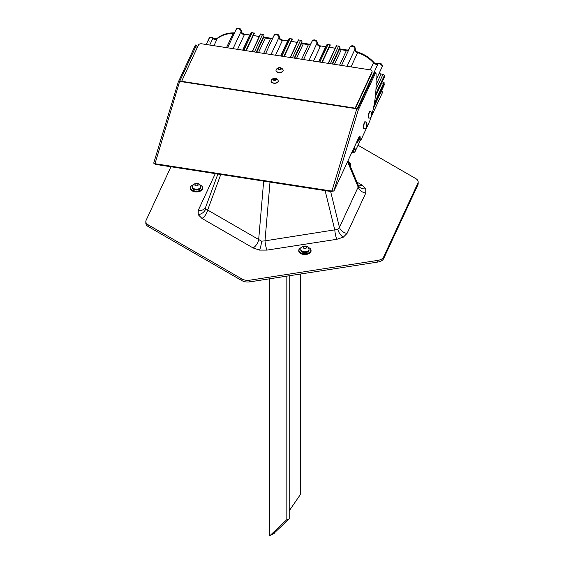 <?xml version="1.0" encoding="UTF-8"?>
<svg xmlns="http://www.w3.org/2000/svg" width="564" height="564" viewBox="0 0 564 564"><rect width="100%" height="100%" fill="white"/><g stroke="black" fill="none" stroke-linecap="round" stroke-linejoin="round"><path stroke-width="0.85" d="M365.768 193.092L347.064 233.404L343.335 237.148L336.849 239.298L267.033 250.099A8.192 1.734 81.2 0 1 264.988 240.856L337.829 229.379L339.45 227.377L358.161 187.065L358.351 185.535A8.192 6.465 155.1 0 0 365.782 188.771L365.768 193.092A8.192 6.465 24.9 0 1 358.161 187.065L347.572 161.628M217.88 174.022L205.74 206.953L205.733 208.941L261.562 241.173L264.988 240.856L270.015 182.087M220.771 174.473L207.538 210.365A8.192 4.731 -60 0 1 201.968 218.43L198.218 214.694L198.232 210.379L215.286 173.62M347.064 233.404A8.192 6.465 24.9 0 1 339.45 227.377L330.631 191.464M356.913 182.08L362.032 185.034A8.192 4.731 -60 0 1 358.415 185.662M170.962 166.768L146.111 220.305A8.192 4.731 0 0 0 145.836 221.532A8.192 4.731 0 0 0 148.233 224.874L241.914 278.961A8.192 4.731 0 0 0 249.831 280.188L377.802 260.392A8.192 4.731 0 0 0 383.598 257.043L417.889 183.159A8.192 4.731 0 0 0 418.164 181.939A8.192 4.731 0 0 0 415.767 178.591L358.027 145.258M249.831 280.188L249.831 281.859L377.802 262.063L377.802 260.392M383.598 257.043L383.598 258.721L417.889 184.837L417.889 183.159M148.233 224.874L148.233 226.552L241.914 280.632L241.914 278.961M383.598 258.721A8.192 4.731 180 0 1 377.802 262.063M249.831 281.859A8.192 4.731 180 0 1 241.914 280.632M148.233 226.552A8.192 4.731 180 0 1 145.836 223.203L145.836 221.532M418.164 181.939L418.164 183.61A8.192 4.731 180 0 1 417.889 184.837M205.712 207.023A8.192 6.465 24.9 0 1 205.663 207.136L205.663 207.136A8.192 6.465 24.9 0 1 198.232 210.379M336.849 239.298A8.192 1.734 81.2 0 1 334.812 230.056L325.125 190.618M263.67 181.107L258.65 239.876A8.192 4.731 -60 0 1 253.081 247.941L201.968 218.43M234.398 33.163A3.412 2.693 24.9 0 1 233.108 33.431A29.025 22.891 -155.1 0 0 217.196 38.733A3.412 2.693 24.9 0 1 212.79 38.5A2.728 2.157 -155.1 0 0 208.786 38.93A2.728 2.157 24.9 0 1 212.79 38.5A3.412 2.693 -155.1 0 0 217.196 38.733A29.025 22.891 24.9 0 1 233.108 33.431A3.412 2.693 -155.1 0 0 234.398 33.163M254.364 33.248L246.264 50.697L254.364 33.248L252.108 32.599A1.368 1.079 -155.1 0 0 250.867 33.135L242.957 50.189M292.335 39.12L284.235 56.569L292.335 39.12L290.079 38.472A1.368 1.079 -155.1 0 0 288.846 39.015L280.928 56.062M322.206 62.442L330.307 44.993L328.058 44.344A1.368 1.079 -155.1 0 0 326.817 44.887L318.907 61.934M354.96 49.068A2.728 2.157 -155.1 0 0 352.782 46.537A2.728 2.157 -155.1 0 0 349.842 47.51A2.728 2.157 24.9 0 1 352.782 46.537A2.728 2.157 24.9 0 1 354.96 49.068A2.728 2.157 24.9 0 1 354.946 49.279A2.728 2.157 -155.1 0 0 354.96 49.068M382.096 66.51A2.728 2.157 -155.1 0 0 380.665 64.303A2.728 2.157 -155.1 0 0 377.929 64.049A3.412 2.693 24.9 0 1 373.523 62.914A29.025 22.891 -155.1 0 0 357.611 52.692A3.412 2.693 24.9 0 1 354.946 49.279A3.412 2.693 -155.1 0 0 357.611 52.692A29.025 22.891 24.9 0 1 373.523 62.914A3.412 2.693 -155.1 0 0 377.929 64.049A2.728 2.157 24.9 0 1 380.665 64.303A2.728 2.157 24.9 0 1 382.096 66.51A2.728 2.157 24.9 0 1 381.934 67.25A2.728 2.157 -155.1 0 0 382.096 66.51M355.581 150.123A2.728 2.157 -155.1 0 0 354.037 147.86A3.412 2.693 24.9 0 1 353.981 147.824A3.412 2.693 -155.1 0 0 354.037 147.86A2.728 2.157 24.9 0 1 355.581 150.123A2.728 2.157 24.9 0 1 355.419 150.863A2.728 2.157 -155.1 0 0 355.581 150.123M382.096 92.997A2.728 2.157 -155.1 0 0 381.292 91.269A2.728 2.157 24.9 0 1 382.096 92.997A2.728 2.157 24.9 0 1 381.934 93.737A2.728 2.157 -155.1 0 0 382.096 92.997M356.413 142.586L356.483 142.593A1.368 1.079 -155.1 0 0 357.802 141.684L357.703 139.802M235.773 30.837A2.728 2.157 24.9 0 1 235.921 29.885L236.189 29.314A2.728 2.157 24.9 0 1 239.122 28.341A2.728 2.157 24.9 0 1 241.3 30.872L241.039 31.443A2.728 2.157 -155.1 0 0 238.861 28.912A2.728 2.157 -155.1 0 0 235.921 29.885A2.728 2.157 24.9 0 1 238.861 28.912A2.728 2.157 24.9 0 1 241.039 31.443A3.412 2.693 -155.1 0 0 244.339 34.742A3.412 2.693 24.9 0 1 241.039 31.443L233.052 48.652M249.471 35.539L249.739 35.574A1.368 1.079 24.9 0 1 249.471 35.539L242.689 50.147M259.264 36.491L253.285 35.567M263.501 37.703L270.438 38.782A3.412 2.693 -155.1 0 0 272.68 38.38A3.412 2.693 24.9 0 1 270.438 38.782L265.299 37.985A1.368 1.079 24.9 0 1 263.98 36.667L263.98 35.553A1.368 1.079 -155.1 0 0 262.662 34.228L260.427 34.221M273.737 36.498A2.728 2.157 24.9 0 1 273.892 35.758L274.16 35.187A2.728 2.157 24.9 0 1 277.1 34.214A2.728 2.157 24.9 0 1 279.279 36.745L279.011 37.316A2.728 2.157 -155.1 0 0 276.832 34.785A2.728 2.157 -155.1 0 0 273.892 35.758A2.728 2.157 24.9 0 1 276.832 34.785A2.728 2.157 24.9 0 1 279.011 37.316A3.412 2.693 -155.1 0 0 282.31 40.615A3.412 2.693 24.9 0 1 279.011 37.316L271.023 54.525M297.242 42.37L291.257 41.44M301.472 43.583L308.409 44.655A3.412 2.693 -155.1 0 0 310.651 44.26A3.412 2.693 24.9 0 1 308.409 44.655L303.277 43.858A1.368 1.079 24.9 0 1 301.959 42.54L301.959 41.426A1.368 1.079 -155.1 0 0 300.64 40.107L298.405 40.093M311.709 42.378A2.728 2.157 24.9 0 1 311.871 41.637L312.132 41.066A2.728 2.157 24.9 0 1 315.072 40.086A2.728 2.157 24.9 0 1 317.25 42.624L316.982 43.195A2.728 2.157 -155.1 0 0 314.811 40.657A2.728 2.157 -155.1 0 0 311.871 41.637A2.728 2.157 24.9 0 1 314.811 40.657A2.728 2.157 24.9 0 1 316.982 43.195A3.412 2.693 -155.1 0 0 320.281 46.488A3.412 2.693 24.9 0 1 316.982 43.195L309.001 60.404M335.213 48.243L329.235 47.32M339.45 49.456L346.381 50.527A3.412 2.693 -155.1 0 0 348.623 50.133A3.412 2.693 24.9 0 1 346.381 50.527L341.248 49.731A1.368 1.079 24.9 0 1 339.93 48.412L339.93 47.298A1.368 1.079 -155.1 0 0 338.611 45.98L336.377 45.966M384.253 77.465L384.317 75.632A1.368 1.079 -155.1 0 0 382.998 74.314L381.088 74.018A2.052 1.614 24.9 0 1 379.332 72.855M373.446 108.168L384.232 84.924A1.368 1.079 -155.1 0 0 384.317 84.558L383.922 82.605L381.511 83.409M353.713 148.395A3.412 2.693 -155.1 0 0 353.776 148.431A2.728 2.157 24.9 0 1 355.32 150.694A2.728 2.157 24.9 0 1 355.158 151.434A2.728 2.157 24.9 0 1 353.825 152.47M154.769 163.849L153.711 163.13L154.818 163.433A4.096 3.328 171.3 0 0 156.249 163.912L330.37 190.851A4.096 3.328 171.3 0 0 331.956 190.836L332.048 191.429A4.096 3.328 171.3 0 1 330.462 191.443L156.341 164.505A4.096 3.328 171.3 0 1 154.903 164.025L179.655 81.385L356.793 108.789A1.53 0.832 -163.2 0 1 358.394 109.839L375.37 73.299L374.376 73.144A2.728 0.578 -81.2 0 1 374.799 72.678L375.786 72.834A2.728 0.578 98.8 0 0 375.37 73.299M181.481 81.667L198.493 44.937A2.728 1.579 -0 0 1 201.834 43.823L370.054 69.844A2.728 1.579 -0 0 1 372.078 71.367L372.078 72.206A2.728 1.579 180 0 1 371.986 72.615L355.299 108.563M371.986 72.615L371.986 71.776L354.975 108.507M371.986 71.776A2.728 1.579 -0 0 0 372.078 71.367M332.048 191.429L332.859 190.843M356.793 108.789L331.956 190.836L333.853 190.999L332.485 191.224M358.359 109.74L333.853 190.999A4.096 0.867 -81.2 0 0 334.205 190.428L359.106 136.777A4.096 0.867 98.8 0 1 359.733 136.072A4.096 0.867 98.8 0 1 360.163 137.842L359.176 137.686A4.096 0.867 98.8 0 0 359.12 136.742M375.786 72.834A2.728 0.578 98.8 0 1 376.075 74.004L376.075 85.157A27.319 5.774 98.8 0 1 371.993 114.168M371.183 116.917A27.319 5.774 98.8 0 1 369.004 122.698L361.228 139.456A4.096 0.867 -81.2 0 1 360.6 140.161A4.096 0.867 -81.2 0 1 360.163 138.399L360.163 137.842M360.6 140.161L359.613 140.006A4.096 0.867 -81.2 0 1 359.176 138.243L359.176 137.686M357.696 109.099L374.376 73.144M154.748 163.292L154.903 164.025M196.977 48.208L196.977 46.297A2.728 0.578 98.8 0 0 196.688 45.127A2.728 0.578 98.8 0 0 196.265 45.592L179.655 81.385A1.53 0.832 -163.2 0 0 178.33 81.829A1.53 0.832 -163.2 0 0 178.309 81.984M196.265 45.592L195.278 45.437L178.506 81.576M195.278 45.437A2.728 0.578 -81.2 0 1 195.694 44.972L196.688 45.127M381.56 90.698A2.728 2.157 24.9 0 1 382.364 92.425A2.728 2.157 24.9 0 1 382.202 93.166L371.796 115.578M349.68 48.25A2.728 2.157 24.9 0 1 349.842 47.51L350.11 46.939A2.728 2.157 24.9 0 1 353.05 45.959A2.728 2.157 24.9 0 1 355.221 48.497A2.728 2.157 24.9 0 1 355.214 48.708A3.412 2.693 -155.1 0 0 357.872 52.121A29.025 22.891 24.9 0 1 373.784 62.343A3.412 2.693 -155.1 0 0 378.19 63.478A2.728 2.157 24.9 0 1 380.933 63.732A2.728 2.157 24.9 0 1 382.364 65.939A2.728 2.157 24.9 0 1 382.202 66.679L376.075 79.876M317.25 42.624A3.412 2.693 -155.1 0 0 320.549 45.917L325.95 46.756M329.256 47.263L335.242 48.194M340.071 48.941L346.648 49.956A3.412 2.693 -155.1 0 0 348.89 49.561M379.572 72.333A29.025 22.891 24.9 0 1 379.917 73.517M209.237 41.2A2.728 2.157 24.9 0 1 208.786 38.93L209.047 38.359A2.728 2.157 24.9 0 1 213.058 37.929A3.412 2.693 -155.1 0 0 217.464 38.162A29.025 22.891 24.9 0 1 233.376 32.86A3.412 2.693 -155.1 0 0 234.666 32.592M241.3 30.872A3.412 2.693 -155.1 0 0 244.6 34.171L250 35.003M253.306 35.518L259.292 36.441M264.121 37.189L270.699 38.211A3.412 2.693 -155.1 0 0 272.941 37.809M279.279 36.745A3.412 2.693 -155.1 0 0 282.578 40.044L287.978 40.883M291.278 41.391L297.263 42.314M302.1 43.068L308.677 44.084A3.412 2.693 -155.1 0 0 310.919 43.689M210.379 37.323A2.594 2.044 24.9 0 1 210.506 37.287A2.594 2.044 24.9 0 1 211.592 37.245A2.594 2.044 24.9 0 1 213.368 38.148M237.514 28.278A2.594 2.044 24.9 0 1 237.641 28.242A2.594 2.044 24.9 0 1 238.734 28.2A2.594 2.044 24.9 0 1 241.018 29.807A2.594 2.044 24.9 0 1 241.075 29.934M313.464 40.03A2.594 2.044 24.9 0 1 313.591 39.988A2.594 2.044 24.9 0 1 314.677 39.952A2.594 2.044 24.9 0 1 316.968 41.56A2.594 2.044 24.9 0 1 317.024 41.68M351.435 45.903A2.594 2.044 24.9 0 1 351.569 45.867A2.594 2.044 24.9 0 1 352.655 45.825A2.594 2.044 24.9 0 1 354.939 47.432A2.594 2.044 24.9 0 1 354.996 47.552M378.571 63.344A2.594 2.044 24.9 0 1 378.705 63.309A2.594 2.044 24.9 0 1 379.791 63.267A2.594 2.044 24.9 0 1 382.075 64.874A2.594 2.044 24.9 0 1 382.131 64.994M381.574 90.656A2.594 2.044 24.9 0 1 382.075 91.361A2.594 2.044 24.9 0 1 382.131 91.481M275.486 34.15A2.594 2.044 24.9 0 1 275.62 34.115A2.594 2.044 24.9 0 1 276.705 34.073A2.594 2.044 24.9 0 1 278.997 35.68A2.594 2.044 24.9 0 1 279.046 35.807M352.373 151.293A0.853 0.677 -155.1 0 0 353.113 151.208L352.133 151.808M354.996 151.448A2.594 2.044 -155.1 0 0 355.031 151.378A2.594 2.044 -155.1 0 0 355.172 150.468A2.594 2.044 -155.1 0 0 353.67 148.494M352.852 152.576A2.594 2.044 -155.1 0 0 353.698 152.513A2.594 2.044 -155.1 0 0 354.967 151.526A2.594 2.044 -155.1 0 0 355.108 150.616A2.594 2.044 -155.1 0 0 353.6 148.635M351.992 152.111A1.297 1.022 -155.1 0 0 352.845 150.264M352.697 150.581L353.156 151.596L352.38 151.942M280.569 69.323A1.368 0.79 -0 0 0 279.504 69.076A1.368 0.79 -0 0 0 278.623 69.301M276 70.444A3.588 2.073 -0 0 0 275.993 70.549A3.588 2.073 -0 0 0 276.579 71.677A3.588 2.073 -0 0 0 280.604 72.53A3.588 2.073 -0 0 0 283.163 70.549A3.588 2.073 -0 0 0 283.163 70.444M281.542 72.065A3.588 2.073 -0 0 0 283.163 70.338A3.588 2.073 -0 0 0 283.022 69.753A3.856 3.856 0 0 0 276.141 69.753A3.588 2.073 -0 0 0 275.993 70.338A3.588 2.073 -0 0 0 276.579 71.466A3.588 2.073 -0 0 0 281.542 72.065M280.562 69.576A1.791 1.036 -0 0 0 281.083 68.138A1.791 1.036 -0 0 0 278.602 67.842A1.791 1.036 -0 0 0 278.08 69.273A1.791 1.036 -0 0 0 280.562 69.576M278.87 69.52L278.003 68.759L278.722 67.941L280.294 67.891L281.154 68.66L280.442 69.471L278.87 69.52M278.581 69.266L278.722 67.941M278.722 69.104L280.294 69.055L280.294 67.891M273.632 79.926L275.634 79.975A1.368 0.79 -0 0 0 274.562 79.743A1.368 0.79 -0 0 0 273.674 79.968M271.051 81.103A3.588 2.073 -0 0 0 271.044 81.209A3.588 2.073 -0 0 0 271.622 82.337A3.588 2.073 -0 0 0 275.648 83.197A3.588 2.073 -0 0 0 278.214 81.209A3.588 2.073 -0 0 0 278.214 81.103M276.579 82.739A3.588 2.073 -0 0 0 278.214 80.997A3.588 2.073 -0 0 0 278.073 80.419A3.856 3.856 0 0 0 271.192 80.419A3.588 2.073 -0 0 0 271.044 80.997A3.588 2.073 -0 0 0 271.622 82.125A3.588 2.073 -0 0 0 276.579 82.739M275.606 80.236A1.791 1.036 -0 0 0 276.134 78.805A1.791 1.036 -0 0 0 273.653 78.502A1.791 1.036 -0 0 0 273.124 79.933A1.791 1.036 -0 0 0 275.606 80.236M273.914 80.18L273.054 79.418L273.773 78.608L275.352 78.558L276.205 79.327L275.486 80.137L273.914 80.18M273.773 79.764L273.773 78.608M275.352 79.721L275.352 78.558M371.937 113.35A1.791 0.381 98.8 0 0 371.754 113.181A1.791 0.381 98.8 0 0 371.126 115.134A1.791 0.381 98.8 0 0 371.316 116.706A1.791 0.381 98.8 0 0 371.436 116.579A1.791 0.381 98.8 0 0 371.909 115A1.791 0.381 98.8 0 0 371.937 113.35A3.856 3.856 0 0 0 370.217 111.122A3.588 0.754 98.8 0 0 370.16 111.101L369.906 111.059A3.588 0.754 98.8 0 0 368.539 114.985A3.588 0.754 98.8 0 0 368.807 118.144L369.06 118.186A3.588 0.754 98.8 0 0 369.124 118.186A3.588 0.754 98.8 0 0 369.173 118.165M370.16 111.101A3.588 0.754 98.8 0 0 370.047 111.115A3.588 0.754 98.8 0 0 368.793 115.021A3.588 0.754 98.8 0 0 369.06 118.186M371.126 115.86L371.725 113.392L371.754 115.571L371.345 116.494L371.126 115.86M371.479 113.949L371.944 114.02M371.175 115.479L371.754 115.571M366.988 124.017A3.856 3.856 0 0 0 365.268 121.789A3.588 0.754 98.8 0 0 365.211 121.761L364.957 121.725A3.588 0.754 98.8 0 0 364.746 121.817A3.588 0.754 98.8 0 0 363.597 125.617A3.588 0.754 98.8 0 0 363.858 128.811L364.111 128.853A3.588 0.754 98.8 0 0 364.175 128.846A3.856 3.856 0 0 0 366.487 127.245A1.791 0.381 98.8 0 0 367.016 125.201A1.791 0.381 98.8 0 0 366.988 124.017A1.791 0.381 98.8 0 0 366.551 124.214A1.791 0.381 98.8 0 0 366.156 126.005A1.791 0.381 98.8 0 0 366.487 127.245M365.211 121.761A3.588 0.754 98.8 0 0 365 121.852A3.588 0.754 98.8 0 0 363.794 126.11A3.588 0.754 98.8 0 0 364.111 128.853M366.522 124.468L366.903 124.115L366.967 125.25L366.269 127.097L366.522 124.468M366.374 125.159L366.967 125.25M366.248 126.681L366.649 126.745M350.188 165.922A5.943 3.433 0 0 0 348.792 162.333L348.94 162.418A6.148 3.546 180 0 1 350.737 164.928A6.148 3.546 180 0 1 350.314 166.225M350.441 166.528A6.148 3.546 0 0 0 350.737 165.428L350.737 164.928M193.156 184.83A5.943 3.433 0 0 0 192.296 185.246A5.943 3.433 0 0 0 192.296 190.096A5.943 3.433 0 0 0 200.699 190.096A5.943 3.433 0 0 0 200.699 185.246L200.84 185.33A6.148 3.546 180 0 1 202.645 187.84A6.148 3.546 180 0 1 198.845 191.118A6.148 3.546 180 0 1 192.148 190.35A6.148 3.546 180 0 1 190.35 187.84A6.148 3.546 180 0 1 192.148 185.33A6.148 3.546 180 0 1 192.225 185.288M200.77 190.893A5.943 3.433 180 0 1 200.699 190.935A5.943 3.433 180 0 1 192.296 190.935L192.148 190.851A6.148 3.546 0 0 0 200.84 190.851A6.148 3.546 0 0 0 202.645 188.341L202.645 187.84M200.84 185.33L200.699 185.246A5.943 3.433 0 0 0 199.832 184.83M192.296 190.935L192.148 190.851A6.148 3.546 0 0 1 190.35 188.341L190.35 187.84M301.571 247.427A5.943 3.433 0 0 0 300.711 247.836A5.943 3.433 0 0 0 300.711 252.686A5.943 3.433 0 0 0 309.114 252.686A5.943 3.433 0 0 0 309.114 247.836L309.255 247.92A6.148 3.546 180 0 1 311.06 250.43A6.148 3.546 180 0 1 307.26 253.708A6.148 3.546 180 0 1 300.563 252.94A6.148 3.546 180 0 1 298.765 250.43A6.148 3.546 180 0 1 300.563 247.92A6.148 3.546 180 0 1 300.64 247.878M309.185 253.483A5.943 3.433 180 0 1 309.114 253.525A5.943 3.433 180 0 1 300.711 253.525L300.563 253.44A6.148 3.546 0 0 0 309.255 253.44A6.148 3.546 0 0 0 311.06 250.931L311.06 250.43M309.255 247.92L309.114 247.836A5.943 3.433 0 0 0 308.247 247.427M300.711 253.525L300.563 253.44A6.148 3.546 0 0 1 298.765 250.931L298.765 250.43M192.402 186.832L192.402 187.671A4.096 2.369 0 0 0 195.482 189.962A4.096 2.369 0 0 0 200.594 187.671L200.594 186.832A4.096 2.369 180 0 1 195.482 189.123A4.096 2.369 180 0 1 192.402 186.832C193.875 183.631 192.416 184.174 197.266 183.511C198.718 183.279 199.832 184.386 200.594 186.832M304.243 252.594A4.096 2.369 0 0 0 309.009 250.261L309.009 249.429A4.096 2.369 180 0 1 304.243 251.763A4.096 2.369 180 0 1 300.816 249.429L300.816 250.261A4.096 2.369 0 0 0 304.243 252.594M305.674 273.223A1.368 0.79 180 0 1 304.814 273.357M286.836 276.134L286.836 519.648L269.761 535.8L269.761 278.778M289.205 510.836L300.704 494.078L300.704 273.991M286.836 519.648L289.205 518.859L274.731 532.557M274.865 532.43L274.59 533.107L269.761 535.8M289.205 518.859L289.205 275.768M267.033 250.099L259.553 250.106L253.081 247.941M261.562 241.173A8.192 1.734 -81.2 0 1 259.553 250.106M205.733 208.941A8.192 6.465 -24.9 0 1 198.218 214.694M337.829 229.379A8.192 4.731 -120 0 0 343.335 237.148M362.032 185.034L365.782 188.771M358.323 185.471A8.192 6.465 155.1 0 0 358.351 185.535L357.936 185.443M226.517 47.644L233.376 32.86M245.883 50.64L254.11 32.909M283.861 56.513L292.089 38.782M321.832 62.385L330.06 44.655M357.125 108.866L378.19 63.478M353.776 148.431L356.483 142.593M357.802 141.684L359.19 138.695M373.523 107.809L384.317 84.558M357.802 139.992L359.155 137.073M374.101 104.869L384.317 82.859M374.418 103.078L383.922 82.605M375.335 96.677L384.317 77.331M375.575 94.463L384.317 75.632M375.955 89.479L382.998 74.314M376.075 84.811L381.088 74.018M370.287 69.887L373.784 62.343M351.012 66.904L357.872 52.121M347.05 66.291L355.214 48.708M339.606 65.135L346.648 49.956M334.473 64.345L341.248 49.731M332.668 64.063L339.93 48.412M332.182 63.986L339.93 47.298M330.384 63.711L338.611 45.98M328.375 63.401L336.609 45.67M319.83 62.075L328.058 44.344M318.639 61.892L325.421 47.284M313.506 61.102L320.549 45.917M301.627 59.262L308.677 44.084M296.495 58.466L303.277 43.858M294.697 58.191L301.959 42.54M294.211 58.113L301.959 41.426M292.406 57.838L300.64 40.107M290.404 57.528L298.631 39.797M281.852 56.203L290.079 38.472M280.661 56.019L287.443 41.412M275.528 55.223L282.578 40.044M263.656 53.39L270.699 38.211M258.523 52.593L265.299 37.985M256.719 52.318L263.98 36.667M256.239 52.24L263.98 35.553M254.434 51.959L262.662 34.228M252.432 51.648L260.66 33.918M243.881 50.33L252.108 32.599M237.557 49.35L244.6 34.171M213.968 45.698L217.464 38.162M209.752 45.049L213.058 37.929M156.249 163.912L156.341 164.505M181.615 81.301L355.108 108.14L355.108 108.528M330.37 190.851L330.462 191.443M360.163 138.399L359.176 138.243M196.921 183.927A1.706 0.987 0 0 0 194.841 184.639A1.706 0.987 0 0 0 196.075 185.838A1.706 0.987 0 0 0 198.147 185.126A1.706 0.987 0 0 0 196.921 183.927M304.63 248.449A1.706 0.987 0 0 0 306.597 247.638A1.706 0.987 0 0 0 305.187 246.503A1.706 0.987 0 0 0 303.228 247.314A1.706 0.987 0 0 0 304.63 248.449M348.009 160.691L358.309 185.436M341.523 65.431L349.842 47.51M355.158 151.434L360.403 140.133M357.724 142.058L359.197 138.871M375.328 96.726L384.296 77.402M328.192 63.372L336.356 45.776M322.213 62.449L330.307 44.993M303.552 59.558L311.871 41.637M290.22 57.5L298.384 39.903M265.573 53.686L273.892 35.758M252.242 51.62L260.413 34.03M227.602 47.813L235.921 29.885M206.198 44.5L208.786 38.93M178.33 81.829L153.711 163.13M213.432 38.183A2.954 2.954 0 0 0 210.506 37.287M241.018 29.807A2.954 2.954 0 0 0 237.641 28.242M316.968 41.56A2.954 2.954 0 0 0 313.591 39.988M354.939 47.432A2.954 2.954 0 0 0 351.569 45.867M382.075 64.874A2.954 2.954 0 0 0 378.705 63.309M382.075 91.361A2.954 2.954 0 0 0 381.581 90.642M278.997 35.68A2.954 2.954 0 0 0 275.62 34.115M351.865 152.379A2.954 2.954 0 0 0 353.698 152.513M369.124 118.186A3.856 3.856 0 0 0 371.436 116.579M309.009 249.429C308.191 246.891 306.992 245.77 305.42 246.073C302.473 246.038 300.936 247.152 300.816 249.429"/></g></svg>
